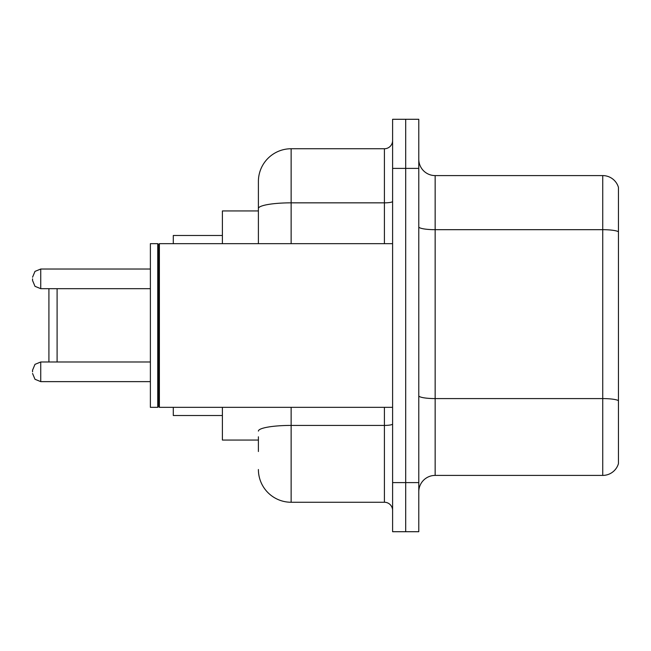 <?xml version="1.0" encoding="UTF-8"?>
<svg xmlns="http://www.w3.org/2000/svg" width="651" height="651" viewBox="0 0 651 651"><rect width="100%" height="100%" fill="white"/><g stroke="black" fill="none" stroke-linecap="round" stroke-linejoin="round"><path stroke-width="0.98" d="M258.398 240.056L258.398 208.532L258.398 210.94L222.398 210.94L222.398 243.669M258.398 440.06L222.398 440.06L222.398 407.331M258.398 451.517L258.398 436.788M392.602 482.611L392.602 531.712L405.695 531.712L405.695 482.611L405.695 531.712L418.788 531.712L418.788 482.611L405.695 482.611L405.695 168.389L405.695 482.611L392.602 482.611L392.602 168.389L405.695 168.389L405.695 119.288L405.695 168.389L418.788 168.389L418.788 482.611M418.788 168.389L418.788 119.288L392.602 119.288L392.602 168.389M291.135 407.331L291.135 502.255L384.415 502.255L384.415 407.331M258.398 243.669L258.398 181.483A32.729 32.729 0 0 1 291.135 148.745L384.415 148.745A8.186 8.186 0 0 0 392.602 140.567M258.398 181.483L258.398 199.483M392.602 510.433A8.186 8.186 0 0 0 384.415 502.255M291.135 502.255A32.729 32.729 0 0 1 258.398 469.517M418.788 491.782A16.365 16.365 0 0 1 435.153 475.409L602.736 475.409L602.736 175.591L435.153 175.591A16.365 16.365 0 0 1 418.788 159.218A16.365 16.365 0 0 0 435.153 175.591L435.153 475.409M618.45 187.374A16.365 16.365 0 0 0 602.736 175.591A16.365 16.365 0 0 1 618.45 187.374L618.45 463.626A16.365 16.365 0 0 1 602.736 475.409M618.45 231.959L618.45 409.951M48.915 288.678L48.915 361.997M57.101 288.678L57.101 361.997M173.296 407.331L173.296 415.509L222.398 415.509M222.398 235.491L173.296 235.491L173.296 243.669M159.389 407.331L158.567 406.509L158.567 244.491L159.389 243.669L159.389 407.331L392.602 407.331M157.745 407.331L150.381 407.331L150.381 243.669L157.745 243.669L157.745 407.331L158.567 406.509M32.55 371.819L32.55 370.183L32.55 371.819M32.55 278.856L32.55 280.491L32.55 278.856M392.602 423.996A8.186 1.424 0 0 1 384.415 425.42L291.135 425.42A32.729 5.68 180 0 0 258.398 431.108M291.135 148.745L291.135 202.843L384.415 202.843L384.415 148.745M258.398 208.532A32.729 5.68 180 0 1 291.135 202.843L291.135 243.669M384.415 243.669L384.415 202.843A8.186 1.424 0 0 0 392.602 201.419M618.45 231.732A16.365 2.84 180 0 0 602.736 229.681L435.153 229.681A16.365 2.84 -0 0 1 418.788 226.841M618.45 400.625A16.365 2.84 180 0 0 602.736 398.583L435.153 398.583A16.365 2.84 0 0 1 418.788 395.735M32.55 370.183L34.991 364.348L40.736 361.997L40.736 381.632L150.381 381.632M150.381 269.034L40.736 269.034L40.736 288.678L34.991 286.326L32.55 280.491M158.567 244.491L157.745 243.669M159.389 243.669L392.602 243.669M40.736 361.997L150.381 361.997M40.736 381.632L34.991 379.281L32.55 373.454M40.736 288.678L150.381 288.678M40.736 269.034L34.991 271.386L32.55 277.22"/></g></svg>
